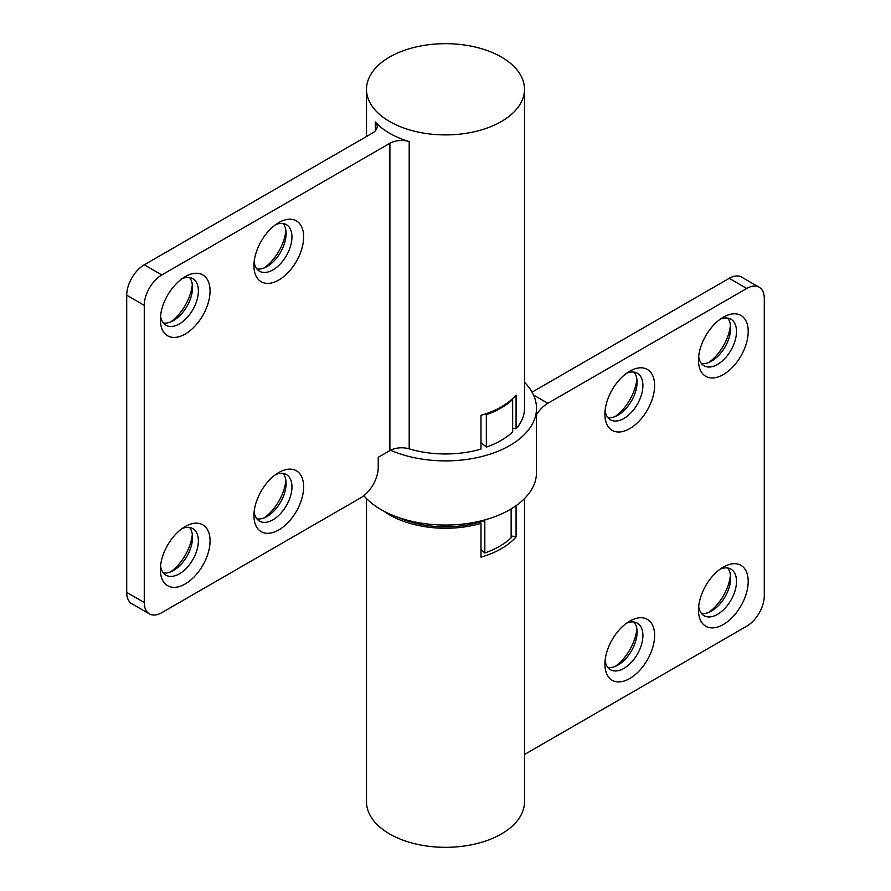 <?xml version="1.0" encoding="UTF-8"?>
<svg xmlns="http://www.w3.org/2000/svg" width="891" height="891" viewBox="0 0 891 891"><rect width="100%" height="100%" fill="white"/><g stroke="black" fill="none" stroke-linecap="round" stroke-linejoin="round"><path stroke-width="1.34" d="M363.84 495.697A90.993 52.536 0 0 0 381.159 509.663A90.993 52.536 0 0 0 480.327 521.057A90.993 52.536 0 0 0 536.493 472.52L536.493 408.356A90.993 52.536 0 0 0 524.498 382.284M511.957 399.235L512.648 399.502L512.648 431.923A78.586 45.374 180 0 1 486.33 447.115L480.984 442.459M390.548 450.222A90.993 52.536 0 0 0 485.996 455.401A90.993 52.536 0 0 0 536.493 408.356M512.648 399.502A78.586 45.374 180 0 1 486.33 414.694L486.33 447.115M486.33 414.694L485.45 413.925M511.144 508.895L511.144 537.774A76.515 44.182 180 0 1 484.815 552.966L484.815 520.544A76.515 44.182 180 0 1 398.422 517.471M484.815 552.966L480.984 549.48M366.502 498.592L366.502 801.722A78.998 45.608 0 0 0 389.634 833.965A78.998 45.608 0 0 0 475.727 843.855A78.998 45.608 0 0 0 524.498 801.722L524.498 498.592M634.102 622.029A26.886 15.526 -60 0 1 637.065 632.087A26.886 15.526 -60 0 1 618.053 665.02A26.886 15.526 -60 0 1 607.862 667.482M727.691 567.99A26.886 15.526 -60 0 1 730.653 578.059A26.886 15.526 -60 0 1 711.642 610.981A26.886 15.526 -60 0 1 701.451 613.442M634.102 372.115A26.886 15.526 -60 0 1 637.065 382.183A26.886 15.526 -60 0 1 618.053 415.106A26.886 15.526 -60 0 1 607.862 417.567M727.691 318.087A26.886 15.526 -60 0 1 730.653 328.144A26.886 15.526 -60 0 1 711.642 361.078A26.886 15.526 -60 0 1 701.451 363.539M629.759 371.202L629.759 371.202A35.161 20.293 120 0 0 604.9 414.259A35.161 20.293 120 0 0 629.759 428.616A35.161 20.293 120 0 0 654.618 385.558A35.161 20.293 120 0 0 629.759 371.202L629.759 371.202M605.089 410.539A26.886 15.526 120 0 0 610.458 419.817A26.886 15.526 120 0 0 623.9 418.48A26.886 15.526 120 0 0 641.464 394.791A26.886 15.526 120 0 0 637.343 373.251A26.886 15.526 120 0 0 626.629 373.229M723.347 317.174L723.347 317.174A35.161 20.293 120 0 0 698.488 360.231A35.161 20.293 120 0 0 723.347 374.588A35.161 20.293 120 0 0 748.206 331.519A35.161 20.293 120 0 0 723.347 317.174L723.347 317.174M698.678 356.511A26.886 15.526 120 0 0 704.057 365.778A26.886 15.526 120 0 0 717.5 364.452A26.886 15.526 120 0 0 735.053 340.763A26.886 15.526 120 0 0 730.932 319.212A26.886 15.526 120 0 0 720.218 319.201M723.347 567.077L723.347 567.077A35.161 20.293 120 0 0 698.488 610.135A35.161 20.293 120 0 0 723.347 624.491A35.161 20.293 120 0 0 748.206 581.433A35.161 20.293 120 0 0 723.347 567.077L723.347 567.077M698.678 606.415A26.886 15.526 120 0 0 704.057 615.692A26.886 15.526 120 0 0 717.5 614.356A26.886 15.526 120 0 0 735.053 590.666A26.886 15.526 120 0 0 730.932 569.126A26.886 15.526 120 0 0 720.218 569.104M629.759 621.116L629.759 621.116A35.161 20.293 120 0 0 604.9 664.174A35.161 20.293 120 0 0 629.759 678.519A35.161 20.293 120 0 0 654.618 635.461A35.161 20.293 120 0 0 629.759 621.116L629.759 621.116M605.089 660.454A26.886 15.526 120 0 0 610.458 669.72A26.886 15.526 120 0 0 623.9 668.395A26.886 15.526 120 0 0 641.464 644.705A26.886 15.526 120 0 0 637.343 623.154A26.886 15.526 120 0 0 626.629 623.143M480.149 522.037L480.984 523.396L480.984 557.165A78.998 45.608 0 0 0 516.078 536.905L516.078 505.676M480.984 523.396A78.998 45.608 180 0 1 389.634 514.898A78.998 45.608 180 0 1 383.787 511.122M532.061 392.151L729.194 278.337A24.814 14.323 -60 0 1 741.602 277.101L759.154 287.236A24.814 14.323 120 0 1 764.289 298.596L764.289 595.789A24.814 14.323 120 0 1 746.736 626.184L524.498 754.488M759.154 287.236A24.814 14.323 120 0 0 746.736 288.461L547.865 403.289A24.814 14.323 120 0 0 536.493 414.683M708.913 362.425A35.161 20.293 120 0 0 730.464 325.115M615.325 416.453A35.161 20.293 120 0 0 636.865 379.143M708.913 612.329A35.161 20.293 120 0 0 730.464 575.018M615.325 666.368A35.161 20.293 120 0 0 636.865 629.057M516.078 536.905L511.144 535.892M501.366 57.035A78.998 45.608 180 0 1 524.498 89.278A78.998 45.608 180 0 1 475.727 131.423A78.998 45.608 180 0 1 389.634 121.532A78.998 45.608 180 0 1 366.502 89.278A78.998 45.608 180 0 1 415.273 47.145A78.998 45.608 180 0 1 501.366 57.035M264.371 267.857A35.161 20.293 120 0 0 285.911 230.546M283.138 223.518A26.886 15.526 -60 0 1 286.1 233.587A26.886 15.526 -60 0 1 267.1 266.509L267.1 266.509A26.886 15.526 -60 0 1 256.898 268.971M170.782 321.896A35.161 20.293 120 0 0 192.322 284.585M189.549 277.558A26.886 15.526 -60 0 1 192.512 287.615A26.886 15.526 -60 0 1 173.511 320.548A26.886 15.526 -60 0 1 173.5 320.548A26.886 15.526 -60 0 1 163.309 323.01M264.371 517.771A35.161 20.293 120 0 0 285.911 480.461M283.138 473.433A26.886 15.526 -60 0 1 286.1 483.49A26.886 15.526 -60 0 1 267.1 516.424L267.1 516.424A26.886 15.526 -60 0 1 256.898 518.885M170.782 571.799A35.161 20.293 120 0 0 192.322 534.489M189.549 527.461A26.886 15.526 -60 0 1 192.512 537.529A26.886 15.526 -60 0 1 173.511 570.452A26.886 15.526 -60 0 1 173.5 570.452A26.886 15.526 -60 0 1 163.309 572.913M278.794 472.52L278.794 472.52A35.161 20.293 120 0 0 253.935 515.577A35.161 20.293 120 0 0 278.794 529.922A35.161 20.293 120 0 0 303.653 486.865A35.161 20.293 120 0 0 278.794 472.52M254.135 511.857A26.886 15.526 120 0 0 259.504 521.124A26.886 15.526 120 0 0 272.947 519.798A26.886 15.526 120 0 0 290.511 496.109A26.886 15.526 120 0 0 286.39 474.558A26.886 15.526 120 0 0 275.675 474.547M185.205 526.548L185.205 526.548A35.161 20.293 120 0 0 160.347 569.605A35.161 20.293 120 0 0 185.205 583.961A35.161 20.293 120 0 0 210.064 540.904A35.161 20.293 120 0 0 185.205 526.548M160.536 565.885A26.886 15.526 120 0 0 165.915 575.163A26.886 15.526 120 0 0 179.358 573.826A26.886 15.526 120 0 0 196.922 550.137A26.886 15.526 120 0 0 192.801 528.597A26.886 15.526 120 0 0 182.087 528.575M185.205 276.644L185.205 276.644A35.161 20.293 120 0 0 160.347 319.702A35.161 20.293 120 0 0 185.205 334.047A35.161 20.293 120 0 0 210.064 290.989A35.161 20.293 120 0 0 185.205 276.644M160.536 315.982A26.886 15.526 120 0 0 165.915 325.248A26.886 15.526 120 0 0 179.358 323.923A26.886 15.526 120 0 0 196.922 300.234A26.886 15.526 120 0 0 192.801 278.683A26.886 15.526 120 0 0 182.087 278.671M278.794 222.605L278.794 222.605A35.161 20.293 120 0 0 253.935 265.663A35.161 20.293 120 0 0 278.794 280.019A35.161 20.293 120 0 0 303.653 236.961A35.161 20.293 120 0 0 278.794 222.605M254.135 261.943A26.886 15.526 120 0 0 259.504 271.22A26.886 15.526 120 0 0 272.947 269.884A26.886 15.526 120 0 0 290.511 246.194A26.886 15.526 120 0 0 286.39 224.655A26.886 15.526 120 0 0 275.675 224.632M409.192 141.535A78.998 45.608 180 0 1 389.634 133.282A78.998 45.608 180 0 1 375.334 121.989A16.539 9.556 180 0 1 377.194 126.388A16.539 9.556 180 0 1 372.338 133.138L144.264 264.816L161.806 274.951L389.89 143.273A16.539 9.556 180 0 1 409.192 141.535L409.192 448.864A78.998 45.608 0 0 0 480.984 449.097L480.984 415.329A78.998 45.608 180 0 0 516.078 395.069L516.078 428.838A78.998 45.608 0 0 0 524.498 408.356L524.498 89.278M512.648 428.137L516.078 428.838M161.806 274.951A24.814 14.323 120 0 0 144.264 305.346L144.264 602.539A24.814 14.323 120 0 0 149.398 613.899A24.814 14.323 120 0 0 161.806 612.663L360.688 497.846A24.814 14.323 120 0 0 378.23 467.452L378.23 457.317L389.89 450.59A16.539 9.556 180 0 1 409.192 448.864M144.264 305.346L126.711 295.211L126.711 592.404L144.264 602.539M126.711 295.211A24.814 14.323 -60 0 1 144.264 264.816M149.398 613.899L131.846 603.764A24.814 14.323 -60 0 1 126.711 592.404M533.509 394.991L547.865 403.289M746.736 288.461L729.194 278.337M389.89 450.59L389.89 143.273M375.334 130.777L375.334 121.989M366.502 89.278L366.502 136.512"/></g></svg>
